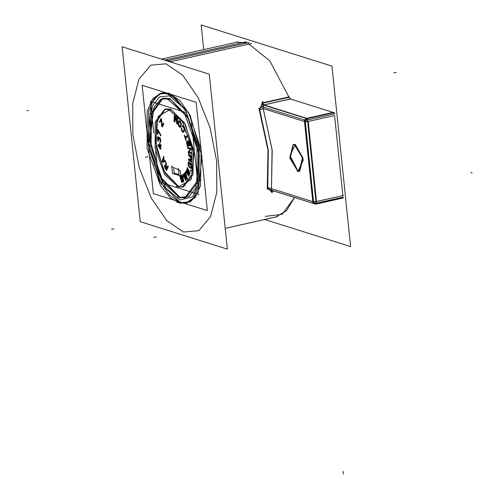 <?xml version="1.0" encoding="UTF-8"?>
<svg xmlns="http://www.w3.org/2000/svg" width="499" height="499" viewBox="0 0 499 499"><rect width="100%" height="100%" fill="white"/><g stroke="black" fill="none" stroke-linecap="round" stroke-linejoin="round"><path stroke-width="0.75" d="M165.98 108.95L170.752 109.219L184.48 122.86L193.369 148.989L192.982 174.588L183.52 186.919M182.89 187.031L178.754 186.645L165.169 173.265L156.249 147.567L156.324 122.043L165.362 109.113M167.864 166.155L167.153 167.708L167.864 166.155M168.238 166.547L167.938 165.98L168.238 166.547M168.207 166.803L166.523 170.502L168.207 166.803L167.714 165.874M165.15 167.907L166.448 170.365L165.15 167.907M164.789 166.597L164.901 167.284L164.789 166.597M164.82 165.587L164.969 165.256L164.82 165.587M166.08 162.774L165.768 165.381L166.08 162.774M166.448 163.142L166.111 162.512L166.448 163.142M166.186 165.868L166.491 163.429L166.186 165.868L167.084 167.57L166.186 165.868M164.028 157.26L163.784 156.617L164.028 157.26M163.66 158.52L164.003 157.547L163.66 158.52L164.608 160.996L163.66 158.52M165.238 160.859L164.608 160.996L165.238 160.859M165.68 161.57L165.394 160.828L165.68 161.57M162.587 162.187L165.525 161.595L162.587 162.187L162.206 161.196L162.587 162.187M163.703 156.842L162.206 161.196L163.703 156.842M181.854 182.254L182.185 182.16L181.854 182.254M179.852 175.954L181.854 182.241L179.852 175.954M181.461 179.802L180.214 175.854L181.461 179.802M181.056 175.611L181.742 180.675L181.056 175.611L181.38 175.517L181.056 175.611M182.883 179.403L181.536 175.48L182.883 179.403M182.372 175.236L183.183 180.27L182.372 175.236M183.775 181.705L182.734 175.137L183.775 181.705M183.295 181.842L183.626 181.748L183.295 181.842M181.586 176.777L183.295 181.836L181.586 176.777M182.335 182.11L181.705 177.613L182.335 182.11M185.828 180.407L186.096 180.12L185.828 180.407M183.189 174.843L185.79 180.32L183.189 174.843M185.129 178.012L183.489 174.531L185.129 178.012M184.175 173.795L185.503 178.798L184.175 173.795L184.462 173.496L184.175 173.795M186.302 176.783L184.574 173.378L186.302 176.783M185.26 172.642L186.682 177.538L185.26 172.642M187.393 178.679L185.559 172.33L187.393 178.679M187.013 179.147L187.281 178.86L187.013 179.147M184.805 174.731L186.969 179.06L184.805 174.731M186.208 179.933L185.004 175.473L186.208 179.933M189.19 175.685L188.984 176.172L189.19 175.685L187.069 170.602M185.909 171.762L188.896 176.047L186.052 171.419L185.909 171.762M188.067 174.064L186.121 171.257L188.067 174.064M186.607 170.084L188.472 174.644L186.607 170.084L186.826 169.566L186.607 170.084M188.903 172.093L186.888 169.411L188.903 172.093M187.381 168.238L189.308 172.635L187.381 168.238M190.063 173.396L187.587 167.733L190.063 173.396M190.025 173.671L189.826 174.157L190.025 173.671L187.368 167.614M187.287 170.72L189.732 174.039L187.287 170.72M189.227 175.411L187.512 171.269L189.227 175.411M190.755 171.151L190.843 170.789L190.755 171.151M190.431 170.689L190.649 170.995L190.431 170.689M190.805 170.546L190.556 170.184L190.805 170.546M191.535 164.932L191.41 164.477L191.535 164.932M191.647 166.198L191.653 165.874L191.647 166.198M191.522 167.234L191.622 166.504L191.522 167.234M190.531 168.194L190.181 167.926L190.531 168.194M189.165 166.778L190.181 167.926L189.165 166.778M188.603 165.749L188.397 164.994L188.603 165.749M188.323 164.396L188.329 163.753L188.323 164.396M188.466 162.743L188.329 163.753L188.466 162.743M188.809 161.957L188.61 162.256L188.809 161.957M189.358 161.982L189.227 162.936M189.402 162.761L189.483 162.175L189.402 162.761M189.002 162.83L188.872 163.198L189.002 162.83M188.734 164.215L188.872 163.198L188.734 164.215M188.834 165.231L188.741 164.739L188.834 165.231M189.258 166.105L190.275 167.252L189.258 166.105M190.556 167.446L190.275 167.252L190.556 167.446M191.217 166.048L191.117 166.778L191.217 166.048M190.418 163.909L190.843 164.389L190.418 163.909M190.275 164.919L190.393 164.09L190.275 164.919M189.869 164.458L190.15 164.776L190.075 162.955L189.869 164.458M191.011 163.803L190.1 162.774L191.011 163.803M191.89 158.645L189.608 155.576L191.89 158.645M192.009 159.805L191.996 158.913L192.009 159.805M189.464 159.898L191.853 159.811L189.464 159.898M191.872 161.489L189.501 159.929L191.872 161.489M192.04 162.356L192.028 161.67L192.04 162.356M188.778 160.21L191.884 162.256L188.778 160.21L188.765 159.094L188.778 160.21M191.473 159.069L188.765 159.062L191.473 159.069M188.716 155.239L191.653 159.069L188.716 155.239L188.703 154.222L188.716 155.239M191.809 156.137L188.703 154.091L191.809 156.137M191.972 157.004L191.965 156.312L191.972 157.004M189.408 155.308L191.816 156.898L189.408 155.308M191.728 153.542L191.622 152.763L191.728 153.542M188.591 152.987L191.566 153.511L188.591 152.987L188.422 151.777L188.591 152.987M190.599 148.92L188.422 151.777L190.599 148.92M187.961 148.409L190.518 148.864L187.961 148.409L187.861 147.667L187.961 148.409M190.824 148.128L187.849 147.604L190.824 148.128M191.148 149.307L190.992 148.191L191.148 149.307M188.878 152.251L191.017 149.538L188.878 152.251L191.454 152.706L188.878 152.251M188.017 141.622L188.16 141.148L188.017 141.622M189.651 142.215L189.526 141.866L189.651 142.215M190.487 145.589L189.751 142.552L190.487 145.589M187.63 146.506L190.344 145.646L187.63 146.506M186.851 143.294L187.63 146.494L186.851 143.294M186.801 142.009L186.745 142.608L186.801 142.009M184.543 135.56L186.083 140.406L184.543 135.56M185.354 137.381L184.667 135.441L185.354 137.381M187.449 135.528L185.385 137.462L187.449 135.528M187.824 136.127L187.574 135.41L187.824 136.127M185.653 138.223L187.718 136.289L185.653 138.223L186.358 140.2L185.653 138.223M186.046 131.568L185.815 131.037L186.046 131.568M185.591 131.374L185.803 131.848L185.591 131.374M182.553 125.81L182.671 126.634L182.553 125.81M184.044 127.376L183.669 126.677L184.044 127.376M184.306 127.981L184.181 127.669L184.306 127.981M184.599 129.36L184.549 128.923L184.599 129.36M183.931 131.767L184.393 130.719L183.931 131.767M183.021 132.173L182.715 131.911L183.021 132.173M182.391 131.455L181.873 130.488L182.391 131.455M181.624 129.865L181.873 130.488L181.624 129.865M181.387 128.505L181.468 129.266L181.387 128.505M181.792 128.499L181.511 127.981L181.792 128.499M181.804 128.979L181.904 129.472L181.804 128.979M182.098 129.983L182.615 130.95L182.098 129.983M182.877 131.299L182.615 130.95L182.877 131.299M184.05 130.083L183.582 131.131L184.05 130.083M183.445 127.17L183.819 127.875L183.445 127.17M179.029 126.116L180.183 127.257L179.029 126.116M178.517 125.024L178.349 124.251L178.517 125.024M178.311 123.658L178.361 123.041L178.311 123.658M178.698 121.444L178.361 123.041L178.698 121.444M179.091 120.739L178.873 120.995L179.091 120.739M180.501 121.675L180.145 121.201L180.501 121.675M181.243 123.503L181.143 123.06L181.243 123.503M181.274 124.75L181.299 124.438L181.274 124.75M180.95 126.372L181.231 125.037L180.95 126.372M175.779 116.741L174.669 120.434L175.779 116.741M176.191 116.928L175.816 116.61L176.977 122.704M176.989 121.656L176.372 117.159L176.989 121.656M177.301 118.032L177.108 122.498L177.301 118.032M177.569 118.095L177.307 117.87L177.569 118.095M177.457 124.089L177.706 118.307L177.457 124.089M176.852 123.577L177.313 123.964L176.852 123.577L176.06 117.465L176.852 123.577M174.818 121.856L175.954 117.851L174.818 121.856M174.207 121.344L174.7 121.762L174.207 121.344L174.457 115.625L174.207 121.344M174.725 115.687L174.507 120.627M174.694 119.879L174.862 115.905L174.694 119.879M160.896 149.039L160.41 145.851L160.896 149.039M160.497 148.995L158.22 145.558L160.497 148.995M158.102 144.797L158.22 145.558L158.102 144.797M159.724 144.928L158.096 144.747L159.724 144.928M159.686 143.65L159.88 144.947L159.686 143.65M160.279 144.991L160.079 143.668L160.279 144.991L161.046 145.078L160.279 144.991M161.327 145.901L161.208 145.122L161.327 145.901M160.404 145.802L161.165 145.883L160.404 145.802M159.006 139.265L159.137 139.67L159.006 139.265M158.857 138.385L158.963 138.922L158.857 138.385M158.052 137.556L157.934 137.867L158.052 137.556M157.89 138.479L157.934 137.867L157.89 138.479M158.008 139.689L157.915 139.003L158.008 139.689M158.414 141.18L158.389 140.674L158.414 141.18M158.133 140.893L157.834 140.225L158.133 140.893M157.672 139.633L157.565 138.685L157.672 139.633M157.553 138.423L157.578 137.549L157.553 138.423M157.696 137.106L157.578 137.549L157.696 137.106M159.2 137.543L159.094 138.117L159.2 137.543M160.821 140.699L160.79 139.982L160.821 140.699M160.347 142.234L160.553 141.697M160.148 142.252L160.123 141.641L160.148 142.252M160.466 140.699L160.447 141.017L160.466 140.699M160.453 139.92L160.472 140.375L160.453 139.92M160.372 139.233L160.422 139.583L160.372 139.233M159.43 138.179L159.312 138.491L159.43 138.179M159.275 139.233L159.312 138.491L159.275 139.233M163.809 123.683L163.504 123.091L163.809 123.683M163.766 123.939L162.343 126.921L163.766 123.939L163.279 122.985M161.882 126.029L162.275 126.783L161.239 119.454L161.882 126.029M159.917 122.218L161.108 119.729L159.917 122.218M159.63 121.656L159.848 122.08L159.63 121.656L161.052 118.675L159.63 121.656M161.458 119.13L161.133 118.5L161.458 119.13M162.2 125.542L161.557 119.436L162.2 125.542M163.423 123.265L162.225 125.779L163.423 123.265M160.79 134.923L158.195 130.039L160.79 134.923M160.809 135.778L160.846 135.217L160.809 135.778M158.096 130.663L160.672 135.528L158.096 130.663M157.827 134.237L158.071 130.944L157.827 134.237M157.484 133.913L157.79 129.79L157.484 133.913M180.781 175.143L180.32 170.67L180.781 175.143M174.132 173.053L179.054 174.6L174.132 173.053L173.664 168.575L174.132 173.053M165.899 166.254L166.884 168.119L165.899 166.254M165.107 166.597L165.15 166.978L165.107 166.597M165.281 167.383L166.292 169.304L165.281 167.383M166.853 168.375L166.367 169.442L166.853 168.375L165.618 166.042M162.593 161.47L163.429 159.087L162.593 161.47L164.208 161.121L162.593 161.47M163.51 158.863L164.358 161.09L163.51 158.863M160.148 147.735L158.788 145.671L160.148 147.735M158.751 145.614L159.842 145.739L158.751 145.614M160.011 145.783L160.354 148.047L160.011 145.783M187.799 145.571L187.343 142.128L187.799 145.571L188.503 145.365L187.799 145.583M188.073 142.932L188.653 145.309L188.073 142.932M188.36 142.234L188.397 142.658L188.36 142.234M189.015 145.184L188.397 142.658L189.015 145.184M189.782 144.953L189.015 145.197L189.782 144.953M189.352 142.527L189.926 144.903L189.352 142.527M179.677 126.166L178.717 124.064L179.366 121.519L178.717 124.064L179.677 126.166M180.214 126.434L180.438 125.891M180.844 124.525L180.563 125.867L180.844 124.525M180.008 121.831L180.364 122.305L180.008 121.831M179.434 121.469L179.883 121.862M185.94 197.673L198.016 181.942L198.502 149.282L187.169 115.949L169.648 98.54L163.56 98.191M162.942 98.353L151.297 114.689L151.116 147.274L162.487 180.183L179.858 197.323L185.316 197.791M277.513 216.616L225.23 228.38L275.928 216.971L286.507 210.684L294.51 197.485L282.135 214.339L265.237 216.366M341.834 197.835L342.732 197.255L342.158 197.853L315.786 203.785L316.354 203.193M342.888 195.583L334.611 115.487L342.888 195.583L316.509 201.515L308.232 121.419L334.611 115.487L308.232 121.419L316.509 201.515L342.888 195.583M333.513 112.743L334.23 113.934L333.513 112.743M333.001 112.4L290.393 98.995L333.001 112.4L306.629 118.332L264.021 104.927L306.629 118.332L333.001 112.4M288.971 97.28L290.256 98.952L263.884 104.884L262.599 103.212L259.742 109.911L263.21 108.551L272.061 150.08L271.487 188.647L267.776 187.618L268.337 150.205L259.742 109.911L262.599 103.212L288.971 97.28L290.256 98.952L263.884 104.884L262.599 103.212L288.971 97.28M162.998 59.612L168.182 60.622L173.502 62.918L168.182 60.622L247.304 42.82L269.847 60.884L288.84 96.912L269.847 60.884L247.304 42.82L236.613 42.215L161.445 59.125L238.198 41.86M293.649 144.379L295.296 144.473L303.093 158.189L299.699 171.263M299.406 171.313L298.053 171.169L290.306 157.778L293.362 144.46M315.979 201.621L313.628 201.764L315.979 201.621L343.412 195.465M305.351 121.669L307.702 121.525L305.351 121.669M307.858 119.86L307.159 118.7L307.858 119.86M262.686 106.836L263.466 105.04L262.686 106.836M273.489 190.874L271.699 191.279L272.098 190.456L271.699 191.279L267.776 187.618L268.337 150.205L259.742 109.911L263.21 108.551L272.061 150.08L271.487 188.647L267.776 187.618L271.699 191.279L273.489 190.874L271.175 191.398M186.327 203.199L180.407 202.663L161.189 183.719L148.583 147.342L148.721 111.252L153.817 99.064L161.545 93.026M162.35 92.814L169.092 93.201L188.51 112.487L201.072 149.426L200.529 185.622L195.153 197.523L187.15 203.049M168.3 109.194L182.416 121.75L191.909 148.041L191.853 174.419L182.272 187.194L176.284 186.47M178.711 187.231L164.589 174.675L155.102 148.384L155.158 122.005L164.732 109.225L170.72 109.955M153.817 133.164L150.53 101.359L186.838 112.78L150.53 101.359L153.817 133.164L150.53 101.359L186.838 112.78L150.53 101.359L153.817 133.164L150.53 101.359L186.838 112.78L150.53 101.359L153.817 133.164L150.53 101.359L186.838 112.78M155.707 151.471L158.85 181.886L155.707 151.471L158.85 181.886L155.707 151.471L158.85 181.886L155.707 151.471L158.85 181.886L198.97 194.504M191.504 122.224L198.309 188.073M167.078 167.882L165.955 165.762M167.832 165.911L166.953 167.845M166.323 170.646L168.175 166.56M164.926 167.801L166.441 170.677M164.689 167.159L165.063 168.094M164.608 166.46L164.782 167.489M164.608 165.811L164.639 166.797M164.689 165.481L164.589 166.123M164.863 165.188L164.62 165.724M165.057 165.1L164.751 165.35M165.387 165.15L164.907 165.157M165.699 165.493L165.219 165.075M165.974 162.4L165.593 165.562M166.429 163.441L165.886 162.406M166.011 166.048L166.379 163.161M165.4 165.843L165.774 166.279M165.206 165.861L165.568 165.961M165.057 166.08L165.362 165.83M164.963 166.379L165.169 165.924M164.932 166.772L165.032 166.13M165.013 167.184L164.938 166.46M165.181 167.583L164.938 166.847M166.286 169.616L165.057 167.277M166.822 168.138L166.167 169.579M161.988 161.071L162.493 162.381M163.666 156.536L162.013 161.345M163.971 157.553L163.566 156.493M163.466 158.67L163.953 157.279M164.514 161.183L163.447 158.395M165.319 160.84L164.377 161.046M165.587 161.757L165.181 160.703M162.35 162.237L165.606 161.589M162.4 161.62L163.398 158.782M164.283 161.108L162.362 161.52M163.292 158.738L164.271 161.283M157.983 145.471L160.422 149.151M157.915 144.61L158.089 145.764M159.811 144.991L157.859 144.772M159.499 143.456L159.755 145.153M160.004 143.687L159.443 143.625M160.154 145.197L159.892 143.5M161.133 145.14L160.042 145.016M161.202 146.107L161.027 144.953M160.167 145.827L161.258 145.945M160.765 149.245L160.223 145.664M160.26 149.02L160.821 149.082M160.279 148.203L158.514 145.527M159.823 145.621L160.229 148.259M158.514 145.639L159.936 145.802M160.298 138.354L159.929 137.718M160.435 138.853L160.167 138.055M160.584 139.452L160.335 138.516M160.659 140.013L160.51 139.109M160.684 141.042L160.622 139.67M160.616 141.51L160.69 140.73M160.478 141.934L160.659 141.236M160.129 142.321L160.46 142.072M159.917 142.29L160.279 142.259M159.961 141.467L160.004 142.452M160.335 140.406L160.042 141.66M160.316 141.049L160.191 141.523M160.285 139.614L160.329 140.724M160.167 138.922L160.316 139.951M160.067 138.628L160.241 139.265M159.455 138.055L160.179 138.947M159.736 138.142L160.042 138.572M159.206 138.242L159.618 138.073M159.112 138.641L159.318 138.104M159.112 139.427L159.162 138.373M159.15 139.957L159.112 139.102M158.782 139.589L159.231 139.839M158.838 138.953L158.875 139.807M158.638 138.092L158.882 139.29M158.457 137.78L158.738 138.416M158.152 137.4L158.601 138.042M158.008 137.393L158.32 137.562M157.834 137.637L158.164 137.393M157.734 138.011L157.946 137.481M157.728 138.666L157.79 137.749M157.765 139.202L157.734 138.348M157.884 139.895L157.734 138.865M158.071 140.35L157.803 139.558M158.308 140.693L157.94 140.057M158.27 141.379L158.227 140.394M157.89 140.843L158.345 141.298M157.609 140.107L158.046 141.08M157.472 139.495L157.728 140.431M157.391 138.547L157.541 139.832M157.391 138.292L157.416 138.884M157.435 137.425L157.391 138.616M157.578 137.013L157.397 137.712M157.852 136.689L157.484 137.225M158.152 136.801L157.715 136.763M158.295 136.913L157.983 136.745M158.576 137.231L158.121 136.782M158.782 137.649L158.414 137.019M158.994 138.317L158.651 137.362M159.075 137.443L158.913 138.292M159.312 137.381L158.981 137.63M159.599 137.462L159.162 137.425M159.88 137.649L159.43 137.406M160.092 137.942L159.705 137.506M158.077 130.064L157.565 129.572M160.778 135.235L157.921 129.84M160.641 135.965L160.715 134.942M157.865 130.557L160.728 135.946M157.665 134.424L157.952 130.545M157.247 133.863L157.759 134.356M157.659 129.503L157.322 134.1M161.458 119.461L160.909 118.394M162.088 125.985L161.37 119.149M163.398 123.028L162.025 125.91M162.144 127.058L163.747 123.696M161.657 125.923L162.262 127.095M161.065 119.317L161.745 126.235M159.717 122.355L161.133 119.392M159.406 121.556L159.836 122.392M161.027 118.431L159.43 121.793M182.21 182.322L181.405 176.64M181.63 182.31L182.26 182.129M179.646 175.823L181.755 182.453M180.139 175.866L179.621 176.01M181.642 180.875L180.008 175.723M180.875 175.473L181.611 180.881M181.455 175.492L180.825 175.667M183.083 180.463L181.324 175.349M182.191 175.099L183.058 180.476M182.659 175.149L182.141 175.292M183.651 181.91L182.553 174.999M183.071 181.898L183.701 181.717M181.374 176.646L183.202 182.041M186.115 180.189L184.605 174.6M185.609 180.507L186.133 179.952M182.971 174.731L185.747 180.582M183.395 174.5L182.977 174.949M185.416 178.979L183.264 174.419M183.981 173.664L185.391 178.998M184.48 173.346L183.963 173.902M186.601 177.713L184.349 173.272M185.06 172.511L186.582 177.738M185.466 172.298L185.048 172.748M187.3 178.929L185.354 172.199M186.794 179.247L187.318 178.692M184.58 174.625L186.932 179.322M188.784 176.315L189.158 175.43M185.678 171.681L188.915 176.322M186.008 171.182L185.709 171.906M188.397 174.8L185.884 171.176M186.395 169.959L188.379 174.837M186.782 169.336L186.414 170.221M189.24 172.779L186.651 169.336M187.156 168.119L189.221 172.816M187.481 167.658L187.181 168.375M189.626 174.301L189.994 173.415M187.05 170.646L189.751 174.301M190.805 170.801L190.325 170.103M190.568 171.313L190.755 170.552M190.2 170.608L190.68 171.3M190.437 170.09L190.25 170.851M191.048 164.052L189.863 162.711M191.298 164.502L190.886 163.828M191.473 165.3L191.173 164.202M191.522 165.905L191.404 164.957M191.491 166.529L191.504 165.574M191.335 167.527L191.51 166.229M191.173 167.988L191.391 167.259M190.955 168.25L191.267 167.783M190.606 168.344L191.086 168.132M190.294 168.207L190.768 168.331M189.938 167.895L190.468 168.294M188.928 166.716L190.113 168.057M188.61 166.198L189.09 166.934M188.385 165.637L188.759 166.466M188.198 164.863L188.497 165.955M188.148 164.258L188.26 165.2M188.179 163.628L188.167 164.589M188.335 162.63L188.16 163.934M188.497 162.169L188.279 162.899M188.709 161.907L188.404 162.375M189.059 161.819L188.585 162.025M189.427 162.187L188.903 161.782M188.946 162.63L189.333 162.842M188.784 162.93L189.096 162.612M188.678 163.348L188.89 162.749M188.566 164.389L188.741 163.092M188.591 164.938L188.578 164.084M188.709 165.437L188.56 164.601M188.909 165.88L188.616 165.107M189.183 166.267L188.772 165.593M190.206 167.377L189.021 166.042M190.493 167.539L190.032 167.227M190.718 167.483L190.325 167.477M190.88 167.234L190.574 167.545M190.986 166.809L190.78 167.415M191.105 165.768L190.93 167.065M191.08 165.225L191.086 166.073M190.961 164.72L191.111 165.556M190.73 164.421L191.067 165.032M190.175 163.847L190.886 164.651M190.107 165.1L190.281 163.797M189.632 164.402L190.206 165.05M189.969 162.662L189.701 164.639M189.165 155.289L191.909 157.091M191.922 158.931L189.171 155.233M191.853 160.004L191.841 158.657M189.227 159.936L191.934 159.836M191.959 161.682L189.221 159.88M191.884 162.555L191.872 161.464M188.535 160.185L191.972 162.449M188.61 158.931L188.628 160.404M191.585 159.1L188.528 159.094M188.485 155.164L191.585 159.212M188.547 153.96L188.566 155.432M191.897 156.33L188.466 154.066M191.822 157.197L191.809 156.106M191.547 152.781L188.641 152.27M191.597 153.748L191.441 152.594M188.354 153.012L191.653 153.592M188.248 151.64L188.46 153.193M190.537 148.839L188.21 151.889M187.724 148.434L190.562 148.933M187.674 147.467L187.83 148.621M190.917 148.203L187.612 147.623M191.023 149.575L190.811 148.016M188.666 152.363L191.061 149.326M187.936 142.09L187.668 141.554M187.861 141.498L187.867 142.109M188.042 141.061L187.824 141.778L187.312 141.292M188.217 140.911L187.948 141.254M188.541 140.868L188.079 141.011M188.765 140.999L188.379 140.861M189.102 141.373L188.591 140.886M189.408 141.891L188.94 141.173M189.614 142.583L189.277 141.604M190.381 145.802L189.514 142.246M187.399 146.563L190.412 145.608M186.651 143.157L187.518 146.712M186.57 142.465L186.72 143.5M186.657 141.897L186.582 142.789M186.826 141.448L186.607 142.165M187 141.298L186.732 141.641M187.262 141.273L186.863 141.398M187.487 141.404L187.1 141.267M187.686 145.789L186.988 142.907M188.572 145.328L187.568 145.646M187.836 142.639L188.541 145.521M187.655 142.271L187.942 142.964M187.449 142.096L187.805 142.527M187.231 142.09L187.618 142.227M186.988 142.427L187.256 142.084M186.963 142.795L187.075 142.215M187.044 143.25L186.975 142.489M188.335 141.797L188.672 141.691M188.204 142.04L188.472 141.697M188.185 142.408L188.291 141.828M188.26 142.864L188.192 142.103M188.903 145.402L188.204 142.521M189.851 144.916L188.79 145.259M189.115 142.227L189.82 145.115M188.934 141.866L189.221 142.552M188.728 141.685L189.084 142.121M188.51 141.685L188.896 141.822M184.193 135.56L186.015 140.681M184.58 135.416L184.187 135.778M185.285 137.662L184.455 135.316M187.481 135.385L185.166 137.556M187.743 136.364L187.362 135.285M185.435 138.317L187.755 136.146M186.277 140.437L185.441 138.092M185.89 140.581L186.283 140.219M185.722 130.988L185.385 131.493M185.99 131.817L185.597 130.925M185.64 132.079L185.977 131.58M185.372 131.256L185.765 132.148M182.129 125.954L182.622 126.871M182.509 125.704L182.147 126.166M182.908 125.898L182.366 125.76M183.214 126.216L182.74 125.804M183.532 126.709L183.046 126.029M184.044 127.7L183.383 126.459M184.287 128.337L183.906 127.407M184.424 128.948L184.175 128.012M184.48 129.715L184.362 128.611M184.418 130.245L184.468 129.391M184.268 130.75L184.462 129.965M183.701 131.979L184.349 130.513M183.445 132.26L183.807 131.798M183.17 132.335L183.582 132.148M182.784 132.185L183.326 132.322M182.478 131.867L182.952 132.279M182.154 131.374L182.646 132.054M181.648 130.382L182.31 131.624M181.405 129.746L181.786 130.676M181.268 129.135L181.511 130.071M181.212 128.368L181.33 129.472M181.387 127.881L181.199 128.667M181.773 128.798L181.287 127.875M181.63 129.16L181.723 128.517M181.786 129.678L181.617 128.842M182.004 130.177L181.686 129.347M182.534 131.125L181.867 129.883M182.809 131.443L182.378 130.881M183.058 131.543L182.64 131.281M183.276 131.443L182.896 131.499M183.464 131.156L183.133 131.524M184 129.871L183.358 131.331M184.075 129.397L183.931 130.108M184.037 128.904L184.05 129.696M183.906 128.405L184.075 129.241M183.688 127.906L184 128.736M183.158 126.958L183.825 128.199M182.883 126.64L183.314 127.201M182.634 126.54L183.052 126.802M182.484 126.796L182.784 126.534M179.303 126.758L179.821 127.245M178.792 126.041L179.472 126.952M178.499 125.48L178.948 126.284M178.305 124.9L178.636 125.773M178.155 124.114L178.399 125.23M178.149 123.521L178.205 124.457M178.218 122.922L178.143 123.846M178.573 121.344L178.174 123.203M178.761 120.92L178.499 121.588M178.998 120.702L178.654 121.101M179.359 120.677L178.86 120.795M179.671 120.864L179.197 120.658M180.014 121.232L179.503 120.746M180.526 121.949L179.846 121.039M180.819 122.505L180.37 121.7M181.018 123.091L180.682 122.211M181.162 123.871L180.919 122.76M181.174 124.463L181.112 123.534M181.1 125.068L181.174 124.145M180.75 126.646L181.143 124.781M180.557 127.07L180.819 126.403M180.32 127.282L180.663 126.889M179.958 127.314L180.457 127.195M179.646 127.126L180.12 127.332M179.603 126.309L178.929 125.405M179.889 126.509L179.434 126.128M180.127 126.497L179.721 126.422M180.307 126.284L179.971 126.534M180.757 124.263L180.364 126.128M180.763 123.733L180.719 124.557M180.669 123.222L180.775 124.058M180.495 122.76L180.744 123.565M180.239 122.336L180.619 123.066M179.715 121.675L180.388 122.586M179.197 121.488L179.596 121.563M179.016 121.706L179.347 121.45M178.879 122.093L179.129 121.55M178.561 123.721L178.954 121.856M178.555 124.257L178.598 123.434M178.648 124.762L178.542 123.927M178.829 125.23L178.573 124.426M179.079 125.654L178.704 124.925M175.698 116.529L174.482 120.59M176.29 117.178L175.573 116.573M177.157 117.752L176.945 122.685M177.644 118.325L177.064 117.833M177.301 124.282L177.563 118.095M176.609 123.54L177.394 124.201M175.885 117.327L176.721 123.783M174.631 122.018L175.941 117.377M173.97 121.307L174.75 121.968M174.313 115.344L174.051 121.531M174.8 115.918L174.22 115.431M171.731 165.961L172.517 173.59M172.367 173.378L179.284 175.548M179.166 175.679L178.38 168.051M180.145 197.991L162.131 181.973L150.018 148.434L150.093 114.782L162.312 98.471L169.953 99.401M166.866 98.428L184.88 114.452L196.986 147.991L196.912 181.642L184.692 197.953L177.051 197.024M142.165 85.298L196.151 102.276L207.341 210.566L153.355 193.587L142.165 85.298M203.711 49.613L201.159 24.95L331.935 66.086L350.585 246.568L264.595 219.523M294.304 144.498L302.444 157.89L299.119 171.394L297.055 171.145M297.891 171.407L289.751 158.015L293.075 144.51L295.14 144.76M262.817 106.88L305.17 120.197L313.777 203.498L271.431 190.181M271.375 190.163L270.826 189.988M262.773 106.867L262.218 106.686M308.401 119.741L304.178 119.872M317.008 203.037L312.786 203.174M343.58 197.068L316.148 203.236L307.54 119.935L334.972 113.766M307.315 119.953L305.912 118.419M305.369 122.168L307.777 118.531M262.854 102.757L262.724 101.341L259.592 110.31M264.233 104.89L262.911 106.905M263.403 108.645L305.363 121.812M246.188 41.785L164.639 60.13M216.903 147.816L219.666 174.556M227.369 249.107L140.213 221.687L122.13 46.756L209.293 74.176L227.369 249.107M165.762 93.138L175.935 98.683L185.722 110.89L199.145 148.053L199.064 185.347L193.668 197.698L185.522 203.417L177.051 202.382M180.476 203.461L170.309 197.916L160.522 185.709L147.099 148.54L147.18 111.252L152.569 98.902L160.722 93.182L169.186 94.211M251.621 43.488L170.072 61.839M290.973 98.864L263.541 105.04L261.95 102.956L289.383 96.787M334.386 112.549L306.954 118.718L262.499 104.734M258.9 108.433L262.805 106.836L272.229 150.149L271.425 190.244L267.227 189.027L268.007 150.286L258.9 108.433M267.558 187.393L272.173 192.832L272.024 191.51M314.351 203.729L272.217 190.475M316.023 203.735L316.653 203.929L315.212 203.997L313.565 201.502M343.212 197.984L315.786 204.153M342.688 197.735L315.256 203.904L315.842 203.268M271.918 190.406L271.125 191.71L274.057 191.048M170.752 109.219L185.559 124.85L194.042 153.998L191.217 179.596L178.754 186.645L163.94 171.014L155.463 141.866L158.283 116.267L170.752 109.219M171.799 166.647L180.32 170.67L171.799 166.647M169.648 98.54L188.541 118.481L199.363 155.676L195.764 188.329L188.884 196.525L179.858 197.323L160.959 177.382L150.143 140.194L153.742 107.535L160.616 99.338L169.648 98.54M169.373 95.87L159.624 96.843L152.307 106.013L149.058 141.965L152.307 106.013L159.624 96.843L169.373 95.87L184.044 108.252L169.373 95.87M154.091 164.327L165.793 188.067L180.133 199.993L192.67 196.818L200.136 179.808L192.67 196.818L180.133 199.993L165.793 188.067L154.091 164.327M295.296 144.473L303.323 159.917L298.053 171.169L290.019 155.732L295.296 144.473M271.687 188.709L312.786 201.64L304.509 121.538L312.786 201.64L271.687 188.709L313.64 201.908M306.18 118.481L304.733 120.022M221.007 187.568L215.375 133.033L221.007 187.568M169.092 93.201L179.964 100.648L190.038 115.294L202.02 156.511L198.034 192.701L190.412 201.783L180.407 202.663L169.541 195.215L159.468 180.569L147.479 139.352L151.471 103.162L159.087 94.08L169.092 93.201M183.445 232.035L198.814 230.675L210.528 216.722L216.791 192.29L216.653 161.115L210.141 127.925L198.234 97.785L182.759 75.274L166.061 63.828L150.686 65.188L138.978 79.141L132.709 103.574L132.846 134.749L139.364 167.938L151.266 198.078L166.747 220.589L183.445 232.035L198.814 230.675L210.528 216.722L216.791 192.29L216.653 161.115L210.141 127.925L198.234 97.785L182.759 75.274L166.061 63.828L150.686 65.188L138.978 79.141L132.709 103.574L132.846 134.749L139.364 167.938L151.266 198.078L166.747 220.589L183.445 232.035M313.671 203.361L314.358 203.729M343.387 474.05L343.112 471.38M312.948 203.236L304.34 119.941M145.49 157.316L147.891 156.773M306.099 118.45L333.532 112.281M472.154 172.978L470.825 172.56M248.889 42.465L167.028 60.878L248.889 42.465M396.25 72.374L393.848 72.916M289.501 97.155L262.075 103.33M26.846 110.404L28.175 110.822M153.767 237.412L156.168 236.869M111.57 229.303L113.972 228.767M314.825 203.829L315.418 203.842L314.825 203.829M271.768 190.331L315.212 203.997"/></g></svg>
